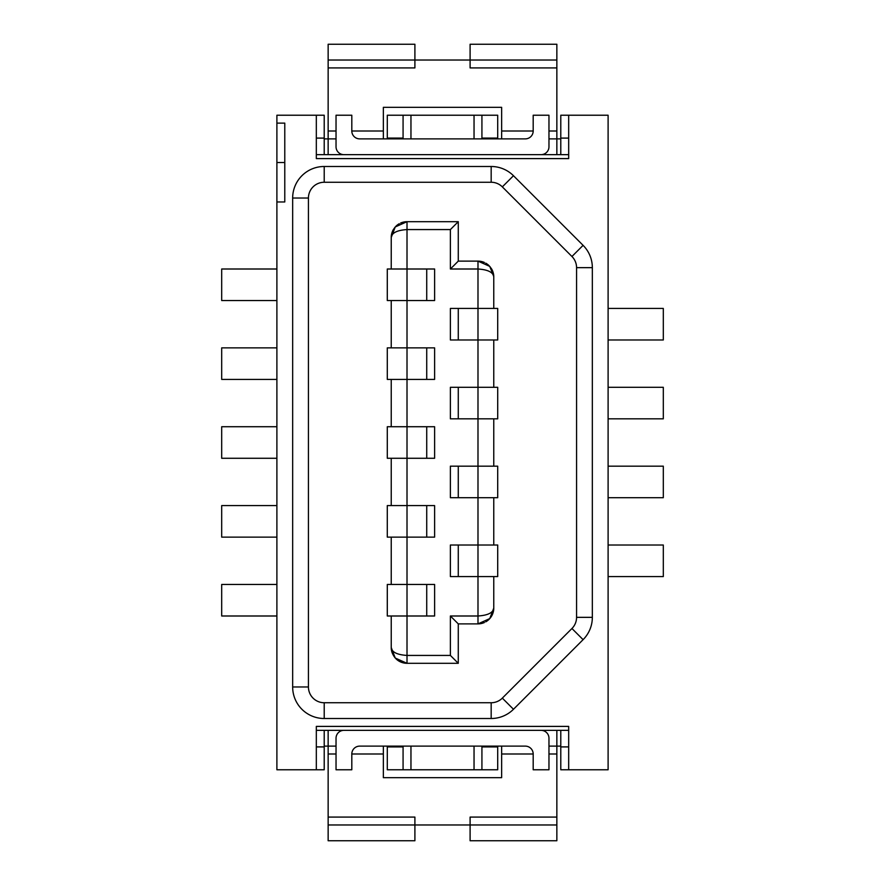<?xml version="1.0" encoding="UTF-8"?>
<svg xmlns="http://www.w3.org/2000/svg" width="885" height="885" viewBox="0 0 885 885"><rect width="100%" height="100%" fill="white"/><g stroke="black" fill="none" stroke-linecap="round" stroke-linejoin="round"><path stroke-width="1.33" d="M393.515 229.292A15.775 15.775 0 0 0 391.236 237.457L395.241 226.958C392.553 230.41 391.225 233.784 391.247 237.08L391.236 269.007L391.236 237.457C391.79 232.866 397.044 230.233 407.012 229.569L407.012 269.007L434.612 269.007L434.612 300.546L391.236 300.546L391.236 347.871L391.236 300.546L387.287 300.546L387.287 269.007L387.298 300.546L387.287 269.007L407.012 269.007L407.012 379.411L434.612 379.411L434.612 347.871L387.287 347.871L387.298 379.411L407.012 379.411L407.012 426.725L434.612 426.725L434.612 458.275L387.298 458.275L387.287 426.725L387.298 458.275L387.287 426.725L407.012 426.725L407.012 505.589L391.236 505.589L391.236 458.275L391.236 505.589L387.287 505.589L387.287 537.129L434.612 537.129L434.612 505.589L407.012 505.589L407.012 584.454L434.612 584.454L434.612 615.993L391.236 615.993L391.236 647.543L395.241 658.042L407.012 663.308A15.775 15.775 0 0 1 395.86 658.683M458.275 663.308L407.012 663.308L407.012 584.454L391.236 584.454L391.236 537.129L391.236 584.454L387.298 584.454L387.298 615.993L391.236 615.993L391.236 647.543C391.79 652.134 397.044 654.767 407.012 655.431L450.388 655.431L458.275 663.308L458.275 623.881L458.275 663.308M328.147 840.75L414.899 840.75L414.899 824.975L328.147 824.975L328.147 840.75M497.713 418.837L497.713 387.298L497.702 418.837L493.764 418.837L493.764 466.163L497.702 466.163L497.702 497.702L493.764 497.702L493.764 545.016L497.702 545.016L497.702 576.566L477.988 576.566L477.988 545.016L450.388 545.016L450.388 576.566L477.988 576.566L477.988 615.993C487.956 615.341 493.21 612.708 493.764 608.106L493.764 576.566L493.764 608.106L489.759 618.604L477.988 623.881L477.988 615.993L450.388 615.993L458.275 623.881L477.988 623.881A15.775 15.775 0 0 0 484.438 622.498M568.679 730.346L316.321 730.346M497.713 576.566L497.713 545.016M458.275 545.016L458.275 576.566L458.275 545.016M493.764 545.016L477.988 545.016L477.988 466.163L450.388 466.163L450.388 497.702L493.764 497.702M583.093 245.344L513.477 175.728A31.539 31.539 0 0 0 491.175 166.491L491.175 182.255A15.775 15.775 0 0 1 502.326 186.879L571.942 256.495L583.093 245.344A31.539 31.539 0 0 1 592.342 267.657L576.566 267.657A15.775 15.775 0 0 0 571.942 256.495A15.775 15.775 0 0 1 576.566 267.657L576.566 617.343A15.775 15.775 0 0 1 571.942 628.505L502.326 698.121L513.477 709.272L583.093 639.656L571.942 628.505M458.275 418.837L458.275 387.298M493.764 418.837L477.988 418.837L477.988 387.298L450.388 387.298L450.388 418.837L477.988 418.837L477.988 466.163L493.764 466.163M497.702 387.298L477.988 387.298L477.988 308.434L450.388 308.434L450.388 339.984L493.764 339.984L493.764 387.298L493.764 339.984L497.702 339.984L497.702 308.434L477.988 308.434L477.988 261.119L489.759 266.396C492.447 269.848 493.775 273.211 493.753 276.507L489.759 266.396M276.894 123.115L276.894 115.227L316.321 115.227L316.321 158.603L568.679 158.603L568.679 115.227L608.106 115.227L608.106 769.773L568.679 769.773L568.679 726.397L316.321 726.397L316.321 769.773L276.894 769.773L276.894 201.968L284.782 201.968L284.782 123.115L276.894 123.115L276.894 201.968M276.894 347.871L221.692 347.871L221.692 379.411L276.894 379.411M426.725 300.546L426.725 269.007L426.725 300.546M426.725 347.871L426.725 379.411M426.725 426.725L426.725 458.275L426.725 426.725M391.236 426.725L391.236 379.411L391.236 426.725M324.209 718.509A31.539 31.539 0 0 1 292.658 686.97L308.434 686.97A15.775 15.775 0 0 0 324.209 702.745L491.175 702.745L491.175 718.509L324.209 718.509L324.209 702.745A15.775 15.775 0 0 1 308.434 686.97L308.434 198.03A15.775 15.775 0 0 1 324.209 182.255L491.175 182.255M491.485 268.73A15.775 15.775 0 0 1 493.764 276.894L493.764 308.434L493.764 276.894C493.21 272.292 487.956 269.659 477.988 269.007L450.388 269.007L458.275 261.119L477.988 261.119A15.775 15.775 0 0 1 484.438 262.502M387.298 584.454L387.287 615.993L387.298 584.454M450.388 229.569L458.275 221.692L458.275 261.119L458.275 221.692L407.012 221.692L407.012 229.569L450.388 229.569L450.388 269.007M491.175 702.745A15.775 15.775 0 0 0 502.326 698.121M426.725 584.454L426.725 615.993M426.725 505.589L426.725 537.129M489.759 618.604C492.447 615.152 493.775 611.789 493.753 608.493L493.764 608.106A15.775 15.775 0 0 1 485.754 621.834M328.147 730.346L328.147 746.121L336.034 746.121M458.275 339.984L458.275 308.434L458.275 339.984M497.713 308.434L497.702 339.984L497.713 308.434M489.139 265.743A15.775 15.775 0 0 0 485.754 263.166M458.275 497.702L458.275 466.163L458.275 497.702M276.894 458.275L221.692 458.275L221.692 426.725L276.894 426.725M497.713 497.702L497.702 466.163L497.713 497.702M395.241 226.958L407.012 221.692A15.775 15.775 0 0 0 400.562 223.064M395.849 226.317A15.775 15.775 0 0 1 399.246 223.728M308.434 403.073L308.434 481.927M387.298 379.411L387.287 347.871M568.679 154.654L316.321 154.654M276.894 300.546L221.692 300.546L221.692 269.007L276.894 269.007M568.679 746.907L560.791 746.907L560.791 730.346M568.679 769.773L560.791 769.773L560.791 746.907M548.966 746.121L556.853 746.121L556.853 730.346M343.922 730.346A7.888 7.888 0 0 0 336.034 738.234L336.034 769.773L351.81 769.773L351.81 753.998A7.888 7.888 0 0 1 359.697 746.121L525.303 746.121A7.888 7.888 0 0 1 533.19 753.998L533.19 769.773L548.966 769.773L548.966 738.234A7.888 7.888 0 0 0 541.078 730.346M328.147 824.975L328.147 817.087L414.899 817.087L414.899 824.975L470.101 824.975L470.101 840.75L556.853 840.75L556.853 824.975L470.101 824.975L470.101 817.087L556.853 817.087L556.853 746.121L560.791 746.121M324.209 746.121L328.147 746.121L328.147 817.087M501.651 746.121L501.651 777.661L383.349 777.661L383.349 746.121M276.894 615.993L221.692 615.993L221.692 584.454L276.894 584.454M276.894 505.589L221.692 505.589L221.692 537.129L276.894 537.129M324.209 730.346L324.209 769.773L316.321 769.773M556.853 817.087L556.853 824.975M401.989 746.907A47.314 47.314 0 0 1 401.524 746.121M403.073 746.907L387.298 746.907L387.298 769.773L403.073 769.773L403.073 746.121M410.961 746.121L410.961 769.773L474.039 769.773L474.039 746.121M481.927 746.121L481.927 769.773L474.039 769.773M410.961 769.773L403.073 769.773M481.927 769.773L497.702 769.773L497.702 746.907L481.927 746.907M483.476 746.121A47.314 47.314 0 0 1 483.011 746.907M324.209 746.907L316.321 746.907M276.894 162.541L284.782 162.541M316.321 138.093L324.209 138.093L324.209 154.654M316.321 115.227L324.209 115.227L324.209 138.093M328.147 154.654L328.147 138.879L324.209 138.879M336.034 131.002L328.147 131.002L328.147 138.879L336.034 138.879M343.922 154.654A7.888 7.888 0 0 1 336.034 146.766L336.034 115.227L351.81 115.227L351.81 131.002A7.888 7.888 0 0 0 359.697 138.879L525.303 138.879A7.888 7.888 0 0 0 533.19 131.002L501.651 131.002L501.651 107.339L383.349 107.339L383.349 138.879M548.966 138.879L560.791 138.879M481.927 138.879L481.927 115.227L497.702 115.227L497.702 138.093L481.927 138.093M556.853 60.025L470.101 60.025L470.101 44.25L556.853 44.25L556.853 67.913L470.101 67.913L470.101 60.025L328.147 60.025L328.147 44.25L414.899 44.25L414.899 67.913L328.147 67.913L328.147 60.025M481.927 115.227L474.039 115.227L474.039 138.879M403.073 138.093L387.298 138.093L387.298 115.227L403.073 115.227L403.073 138.879M410.961 138.879L410.961 115.227L403.073 115.227M410.961 115.227L474.039 115.227M556.853 67.913L556.853 154.654M501.651 138.879L501.651 131.002M328.147 131.002L328.147 67.913M560.791 154.654L560.791 115.227L568.679 115.227M560.791 138.093L568.679 138.093M533.19 131.002L533.19 115.227L548.966 115.227L548.966 146.766A7.888 7.888 0 0 1 541.078 154.654M608.106 339.984L663.308 339.984L663.308 308.434L608.106 308.434M608.106 497.702L663.308 497.702L663.308 466.163L608.106 466.163M608.106 576.566L663.308 576.566L663.308 545.016L608.106 545.016M608.106 418.837L663.308 418.837L663.308 387.298L608.106 387.298M483.011 138.093A47.314 47.314 0 0 1 483.476 138.879M401.524 138.879A47.314 47.314 0 0 1 401.989 138.093M592.342 267.657L592.342 617.343A31.539 31.539 0 0 1 583.093 639.656M592.342 617.343L576.566 617.343M450.388 615.993L450.388 655.431M292.658 686.97L292.658 198.03L308.434 198.03M513.477 175.728L502.326 186.879M292.658 198.03A31.539 31.539 0 0 1 324.209 166.491L324.209 182.255M491.175 718.509A31.539 31.539 0 0 0 513.477 709.272M491.175 166.491L324.209 166.491M501.651 753.998L533.19 753.998M548.966 753.998L556.853 753.998M328.147 753.998L336.034 753.998M351.81 753.998L383.349 753.998M556.853 131.002L548.966 131.002M383.349 131.002L351.81 131.002M387.287 505.589L387.287 537.129M395.241 658.042C392.553 654.59 391.225 651.216 391.247 647.92L391.236 647.543"/></g></svg>
